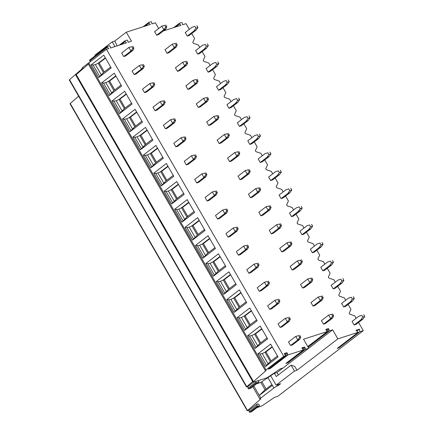 <?xml version="1.0" encoding="UTF-8"?>
<svg xmlns="http://www.w3.org/2000/svg" width="434" height="434" viewBox="0 0 434 434"><rect width="100%" height="100%" fill="white"/><g stroke="black" fill="none" stroke-linecap="round" stroke-linejoin="round"><path stroke-width="0.65" d="M251.628 411.687A0.542 0.331 -127.5 0 1 251.519 411.774L249.881 412.3A0.542 0.331 -127.5 0 1 249.197 411.698L248.98 410.271L247.272 410.748L70.015 103.737L78.619 96.18M173.752 27.602L179.405 23.262A0.542 0.331 52.5 0 1 179.464 23.23L181.624 22.535A0.542 0.331 52.5 0 1 182.307 23.138L182.551 24.765L186.029 23.642L189.327 29.349M163.368 30.95L181 25.264L179.584 24.016L175.754 26.957M158.698 28.519L155.399 22.812L151.922 23.93L151.678 22.302A0.542 0.331 52.5 0 0 150.994 21.7L148.84 22.394A0.542 0.331 52.5 0 0 148.954 23.181L150.37 24.429L126.283 32.197L114.75 41.056L112.249 41.865L94.943 55.156L95.274 55.726M282.925 368.016L276.957 372.6L274.217 373.376L262.348 381.41A2.501 0.423 -30 0 1 259.733 382.777L256.602 383.786M82.606 69.12L82.075 68.209A2.501 0.423 -30 0 1 82.742 67.444L90.581 61.422M250.998 388.072A0.542 0.331 -127.5 0 1 250.89 388.159L248.731 388.853A0.542 0.331 -127.5 0 1 248.047 388.251L247.803 386.623L246.496 386.954L69.245 79.943L82.308 68.61M246.496 386.954L252.696 381.513M114.956 46.563L112.249 41.865M327.366 331.527L307.787 346.571L327.366 331.527L303.54 339.214L308.753 348.242L283.06 367.972L280.283 368.867L268.575 376.799A2.501 0.423 -30 0 1 265.961 378.16L253.662 382.126A2.501 0.423 -30 0 1 253.071 382.17A2.501 0.423 -30 0 1 253.483 381.605L265.966 370.625A2.501 0.423 -30 0 1 265.375 370.663A2.501 0.423 -30 0 1 266.042 369.898L283.738 356.309L285.854 355.62L284.601 354.236A0.542 0.331 52.5 0 1 284.482 353.455L284.373 353.536M308.335 347.07L329.439 330.86L329.124 330.583L308.021 346.793L308.113 347.14M329.439 330.86L332.656 329.824L308.726 348.198M247.803 386.623L253.651 382.132M107.187 46.584L89.735 59.995A0.542 0.331 52.5 0 0 89.67 60.028L107.236 46.536A0.542 0.331 52.5 0 1 107.301 46.503L109.455 45.803A0.542 0.331 52.5 0 1 110.138 46.411L110.382 48.038L126.468 42.852L125.052 41.599L121.222 44.545M126.283 32.197L131.497 41.23L128.019 42.348L127.775 40.72A0.542 0.331 52.5 0 0 127.091 40.118L124.932 40.812A0.542 0.331 52.5 0 0 125.052 41.599M179.405 23.262A0.542 0.331 52.5 0 0 179.584 24.016M191.736 33.526L194.568 38.431L192.783 42.304L193.352 43.286L198.343 44.973L199.754 47.409M202.163 51.586L204.994 56.491L203.21 60.364L203.779 61.346L208.77 63.033L210.175 65.469M212.589 69.646L215.421 74.55L213.637 78.424L214.206 79.406L219.197 81.093L220.602 83.529M223.016 87.706L225.848 92.61L224.063 96.484L224.628 97.466L229.624 99.153L231.029 101.589M233.443 105.76L236.275 110.67L234.49 114.543L235.054 115.525L240.051 117.213L241.456 119.648M243.87 123.82L246.702 128.73L244.917 132.603L245.481 133.585L250.478 135.272L251.883 137.708M254.291 141.88L257.129 146.79L255.344 150.663L255.908 151.645L260.905 153.332L262.31 155.768M264.718 159.94L267.556 164.849L265.771 168.723L266.335 169.705L271.331 171.392L272.736 173.828M275.145 178L277.982 182.909L276.198 186.783L276.762 187.765L281.758 189.452L283.163 191.888M285.572 196.059L288.409 200.969L286.624 204.843L287.189 205.824L292.185 207.512L293.59 209.947M295.999 214.119L298.836 219.029L297.051 222.902L297.615 223.884L302.612 225.571L304.017 228.007M306.426 232.179L309.263 237.089L307.478 240.962L308.042 241.944L313.039 243.631L314.444 246.067M316.853 250.239L319.69 255.149L317.905 259.022L318.469 260.004L323.466 261.691L324.871 264.127M327.279 268.299L330.117 273.208L328.332 277.082L328.896 278.064L333.892 279.751L335.298 282.187M337.706 286.359L340.538 291.268L338.759 295.142L339.323 296.124L344.319 297.811L345.724 300.247M348.133 304.418L350.965 309.323L349.186 313.202L349.75 314.183L354.746 315.871L356.151 318.306M358.56 322.478L363.285 330.659L277.814 396.302L274.429 397.392L262.185 405.752L256.754 407.765M332.656 329.824L337.869 338.851L358.218 332.292L355.945 330.285L359.45 329.151L359.846 331.766L363.285 330.659M329.124 330.583L328.918 329.232A0.542 0.331 52.5 0 0 328.24 328.63L326.021 329.346A0.542 0.331 52.5 0 0 326.14 330.133L327.393 331.511M284.482 353.455L286.7 352.739A0.542 0.331 52.5 0 1 287.379 353.341L287.899 354.963L303.491 349.934L302.238 348.551A0.542 0.331 52.5 0 1 302.118 347.764L304.332 347.054A0.542 0.331 52.5 0 1 305.015 347.656L305.536 349.278L308.753 348.242M265.375 370.663L88.124 63.652A2.501 0.423 -30 0 1 88.786 62.887L106.482 49.297L283.738 356.309M106.482 49.297L108.831 48.537L107.415 47.284L89.854 60.776L90.635 61.465M107.236 46.536A0.542 0.331 52.5 0 0 107.415 47.284M323.466 324.182L330.675 318.643L328.625 315.089L321.41 320.628L323.466 324.182L325.467 323.536L332.683 317.997L330.675 318.643L332.628 316.088L331.603 314.308L328.625 315.089L331.603 314.308M348.431 298.169L341.612 303.404L343.668 306.957L345.67 306.312L352.484 301.077L350.482 301.722L352.327 299.021L351.301 297.247L348.431 298.169L351.301 297.247M313.039 306.122L320.249 300.583L318.198 297.03L310.988 302.569L313.039 306.122L315.041 305.476L322.256 299.937L320.249 300.583L322.202 298.028L321.176 296.248L318.198 297.03L321.176 296.248M338.005 280.109L331.185 285.344L333.241 288.898L335.243 288.252L342.057 283.017L340.055 283.662L341.9 280.961L340.874 279.187L338.005 280.109L340.874 279.187M302.612 288.062L309.822 282.523L307.771 278.97L300.561 284.509L302.612 288.062L304.614 287.416L311.829 281.878L309.822 282.523L311.775 279.968L310.749 278.189L307.771 278.97L310.749 278.189M327.578 262.049L320.759 267.284L322.815 270.838L324.816 270.192L331.63 264.957L329.628 265.603L331.478 262.901L330.448 261.127L327.578 262.049L330.448 261.127M292.185 270.002L299.4 264.463L297.344 260.91L290.134 266.449L292.185 270.002L294.187 269.362L301.402 263.818L299.4 264.463L301.348 261.908L300.323 260.129L297.344 260.91L300.323 260.129M317.151 243.989L310.332 249.224L312.388 252.778L314.39 252.132L321.203 246.897L319.202 247.543L321.051 244.841L320.021 243.067L317.151 243.989L320.021 243.067M281.758 251.948L288.973 246.403L286.917 242.85L279.708 248.389L281.758 251.948L283.76 251.302L290.975 245.758L288.973 246.403L290.921 243.848L289.896 242.069L286.917 242.85L289.896 242.069M306.724 225.93L299.905 231.165L301.961 234.718L303.963 234.072L310.777 228.837L308.775 229.483L310.625 226.781L309.594 225.007L306.724 225.93L309.594 225.007M271.331 233.888L278.547 228.344L276.491 224.79L269.281 230.329L271.331 233.888L273.333 233.242L280.548 227.698L278.547 228.344L280.494 225.788L279.469 224.009L276.491 224.79L279.469 224.009M296.297 207.87L289.478 213.105L291.534 216.658L293.536 216.013L300.35 210.778L298.348 211.423L300.198 208.727L299.167 206.947L296.297 207.87L299.167 206.947M260.905 215.828L268.12 210.284L266.064 206.73L258.854 212.269L260.905 215.828L262.906 215.183L270.122 209.638L268.12 210.284L270.067 207.729L269.042 205.949L266.064 206.73L269.042 205.949M285.87 189.81L279.051 195.045L281.107 198.598L283.109 197.953L289.923 192.718L287.921 193.363L289.771 190.667L288.74 188.888L285.87 189.81L288.74 188.888M250.478 197.768L257.693 192.224L255.637 188.671L248.427 194.21L250.478 197.768L252.479 197.123L259.695 191.578L257.693 192.224L259.641 189.669L258.615 187.889L255.637 188.671L258.615 187.889M275.444 171.75L268.624 176.985L270.68 180.539L272.682 179.898L279.496 174.663L277.494 175.303L279.344 172.607L278.313 170.828L275.444 171.75L278.313 170.828M240.051 179.709L247.266 174.164L245.215 170.611L238 176.15L240.051 179.709L242.053 179.063L249.268 173.519L247.266 174.164L249.214 171.609L248.188 169.83L245.215 170.611L248.188 169.83M265.017 153.69L258.203 158.925L260.254 162.484L262.255 161.839L269.069 156.603L267.067 157.249L268.917 154.547L267.892 152.768L265.017 153.69L267.892 152.768M229.624 161.649L236.839 156.104L234.789 152.551L227.573 158.09L229.624 161.649L231.626 161.003L238.841 155.459L236.839 156.104L238.787 153.549L237.761 151.77L234.789 152.551L237.761 151.77M254.59 135.63L247.776 140.866L249.827 144.424L251.828 143.779L258.642 138.544L256.64 139.189L258.49 136.488L257.465 134.708L254.59 135.63L257.465 134.708M219.197 143.589L226.412 138.045L224.362 134.491L217.146 140.03L219.197 143.589L221.199 142.943L228.414 137.399L226.412 138.045L228.36 135.489L227.335 133.71L224.362 134.491L227.335 133.71M244.163 117.571L237.349 122.806L239.4 126.365L241.402 125.719L248.215 120.484L246.214 121.129L248.064 118.428L247.038 116.648L244.163 117.571L247.038 116.648M208.77 125.529L215.986 119.985L213.935 116.431L206.72 121.976L208.77 125.529L210.772 124.883L217.987 119.339L215.986 119.985L217.933 117.43L216.908 115.656L213.935 116.431L216.908 115.656M233.736 99.511L226.922 104.746L228.973 108.305L230.975 107.659L237.789 102.424L235.787 103.07L237.637 100.368L236.611 98.589L233.736 99.511L236.611 98.589M198.343 107.469L205.559 101.925L203.508 98.372L196.293 103.916L198.343 107.469L200.345 106.824L207.561 101.279L205.559 101.925L207.506 99.37L206.481 97.596L203.508 98.372L206.481 97.596M223.309 81.451L216.495 86.686L218.546 90.245L220.548 89.599L227.362 84.364L225.36 85.01L227.21 82.308L226.185 80.529L223.309 81.451L226.185 80.529M187.917 89.409L195.132 83.865L193.081 80.312L185.866 85.856L187.917 89.409L189.918 88.764L197.134 83.219L195.132 83.865L197.079 81.31L196.054 79.536L193.081 80.312L196.054 79.536M212.882 63.391L206.069 68.626L208.119 72.185L210.121 71.539L216.935 66.304L214.933 66.95L216.783 64.248L215.758 62.469L212.882 63.391L215.758 62.469M177.49 71.35L184.705 65.805L182.654 62.257L175.439 67.796L177.49 71.35L179.492 70.704L186.707 65.16L184.705 65.805L186.653 63.25L185.627 61.476L182.654 62.257L185.627 61.476M202.456 45.331L195.642 50.566L197.692 54.125L199.694 53.48L206.508 48.245L204.506 48.89L206.356 46.188L205.331 44.409L202.456 45.331L205.331 44.409M167.063 53.29L174.278 47.745L172.227 44.197L165.012 49.736L167.063 53.29L169.065 52.644L176.28 47.1L174.278 47.745L176.226 45.19L175.2 43.416L172.227 44.197L175.2 43.416M192.029 27.277L185.215 32.512L187.266 36.065L189.267 35.42L196.081 30.185L194.085 30.83L195.929 28.129L194.904 26.349L192.029 27.277L194.904 26.349M156.636 35.23L163.851 29.691L161.801 26.138L154.585 31.677L156.636 35.23L158.638 34.584L165.853 29.04L163.851 29.691L165.799 27.13L164.774 25.356L161.801 26.138L164.774 25.356M358.858 316.229L352.039 321.464L354.095 325.017L356.097 324.372L362.911 319.136L360.909 319.782L362.753 317.08L361.728 315.306L358.858 316.229L361.728 315.306M290.558 345.507L297.767 339.963L295.717 336.41L288.501 341.954L290.558 345.507L292.554 344.862L299.769 339.317L297.767 339.963L299.72 337.408L298.69 335.634L295.717 336.41L298.69 335.634M280.131 327.448L287.341 321.903L285.29 318.35L278.075 323.894L280.131 327.448L282.127 326.802L289.342 321.258L287.341 321.903L289.294 319.348L288.263 317.574L285.29 318.35L288.263 317.574M269.704 309.388L276.914 303.843L274.863 300.29L267.648 305.834L269.704 309.388L271.706 308.742L278.916 303.198L276.914 303.843L278.867 301.288L277.841 299.514L274.863 300.29L277.841 299.514M259.277 291.328L266.487 285.784L264.436 282.236L257.221 287.775L259.277 291.328L261.279 290.682L268.489 285.138L266.487 285.784L268.44 283.228L267.415 281.454L264.436 282.236L267.415 281.454M248.85 273.268L256.06 267.724L254.009 264.176L246.794 269.715L248.85 273.268L250.852 272.623L258.062 267.078L256.06 267.724L258.013 265.169L256.988 263.395L254.009 264.176L256.988 263.395M238.423 255.208L245.633 249.669L243.582 246.116L236.367 251.655L238.423 255.208L240.425 254.563L247.635 249.024L245.633 249.669L247.586 247.109L246.561 245.335L243.582 246.116L246.561 245.335M227.996 237.148L235.206 231.61L233.156 228.056L225.94 233.595L227.996 237.148L229.998 236.503L237.208 230.964L235.206 231.61L237.159 229.049L236.134 227.275L233.156 228.056L236.134 227.275M217.57 219.089L224.779 213.55L222.729 209.996L215.514 215.535L217.57 219.089L219.571 218.443L226.781 212.904L224.779 213.55L226.732 210.995L225.707 209.215L222.729 209.996L225.707 209.215M207.143 201.029L214.353 195.49L212.302 191.936L205.087 197.475L207.143 201.029L209.145 200.383L216.36 194.844L214.353 195.49L216.306 192.935L215.28 191.155L212.302 191.936L215.28 191.155M196.716 182.969L203.926 177.43L201.875 173.877L194.66 179.416L196.716 182.969L198.718 182.323L205.933 176.784L203.926 177.43L205.879 174.875L204.853 173.095L201.875 173.877L204.853 173.095M186.289 164.909L193.499 159.37L191.448 155.817L184.238 161.356L186.289 164.909L188.291 164.264L195.506 158.725L193.499 159.37L195.452 156.815L194.427 155.036L191.448 155.817L194.427 155.036M175.862 146.849L183.072 141.31L181.021 137.757L173.812 143.296L175.862 146.849L177.864 146.204L185.079 140.665L183.072 141.31L185.025 138.755L184 136.976L181.021 137.757L184 136.976M165.435 128.79L172.651 123.251L170.595 119.697L163.385 125.236L165.435 128.79L167.437 128.144L174.652 122.605L172.651 123.251L174.598 120.695L173.573 118.916L170.595 119.697L173.573 118.916M155.009 110.73L162.224 105.191L160.168 101.637L152.958 107.176L155.009 110.73L157.01 110.084L164.226 104.545L162.224 105.191L164.171 102.636L163.146 100.856L160.168 101.637L163.146 100.856M144.582 92.67L151.797 87.131L149.741 83.578L142.531 89.116L144.582 92.67L146.583 92.024L153.799 86.485L151.797 87.131L153.744 84.576L152.719 82.796L149.741 83.578L152.719 82.796M134.155 74.61L141.37 69.071L139.314 65.518L132.104 71.057L134.155 74.61L136.157 73.97L143.372 68.426L141.37 69.071L143.318 66.516L142.292 64.737L139.314 65.518L142.292 64.737M123.728 56.556L130.943 51.011L128.887 47.458L121.677 52.997L123.728 56.556L125.73 55.91L132.945 50.366L130.943 51.011L132.891 48.456L131.865 46.677L128.887 47.458L131.865 46.677M354.095 325.017L360.909 319.782M362.911 319.136L364.755 316.435L362.753 317.08M364.755 316.435L363.73 314.661M332.683 317.997L333.627 315.762L332.628 316.088M333.627 315.762L332.601 313.988M343.668 306.957L350.482 301.722M352.484 301.077L354.328 298.375L352.327 299.021M354.328 298.375L353.303 296.601M322.256 299.937L323.2 297.702L322.202 298.028M323.2 297.702L322.174 295.928M333.241 288.898L340.055 283.662M342.057 283.017L343.902 280.315L341.9 280.961M343.902 280.315L342.876 278.541M311.829 281.878L312.773 279.642L311.775 279.968M312.773 279.642L311.748 277.869M322.815 270.838L329.628 265.603M331.63 264.957L333.475 262.255L331.478 262.901M333.475 262.255L332.449 260.481M301.402 263.818L302.346 261.583L301.348 261.908M302.346 261.583L301.321 259.809M312.388 252.778L319.202 247.543M321.203 246.897L323.048 244.196L321.051 244.841M323.048 244.196L322.023 242.422M290.975 245.758L291.919 243.523L290.921 243.848M291.919 243.523L290.894 241.749M301.961 234.718L308.775 229.483M310.777 228.837L312.621 226.141L310.625 226.781M312.621 226.141L311.596 224.362M280.548 227.698L281.492 225.463L280.494 225.788M281.492 225.463L280.467 223.689M291.534 216.658L298.348 211.423M300.35 210.778L302.194 208.081L300.198 208.727M302.194 208.081L301.169 206.302M270.122 209.638L271.066 207.403L270.067 207.729M271.066 207.403L270.04 205.629M281.107 198.598L287.921 193.363M289.923 192.718L291.773 190.021L289.771 190.667M291.773 190.021L290.742 188.242M259.695 191.578L260.639 189.349L259.641 189.669M260.639 189.349L259.613 187.569M270.68 180.539L277.494 175.303M279.496 174.663L281.346 171.962L279.344 172.607M281.346 171.962L280.315 170.182M249.268 173.519L250.217 171.289L249.214 171.609M250.217 171.289L249.187 169.51M260.254 162.484L267.067 157.249M269.069 156.603L270.919 153.902L268.917 154.547M270.919 153.902L269.888 152.122M238.841 155.459L239.79 153.229L238.787 153.549M239.79 153.229L238.76 151.45M249.827 144.424L256.64 139.189M258.642 138.544L260.492 135.842L258.49 136.488M260.492 135.842L259.461 134.063M228.414 137.399L229.364 135.169L228.36 135.489M229.364 135.169L228.333 133.39M239.4 126.365L246.214 121.129M248.215 120.484L250.065 117.782L248.064 118.428M250.065 117.782L249.035 116.003M217.987 119.339L218.937 117.109L217.933 117.43M218.937 117.109L217.906 115.33M228.973 108.305L235.787 103.07M237.789 102.424L239.639 99.722L237.637 100.368M239.639 99.722L238.608 97.943M207.561 101.279L208.51 99.05L207.506 99.37M208.51 99.05L207.479 97.27M218.546 90.245L225.36 85.01M227.362 84.364L229.212 81.663L227.21 82.308M229.212 81.663L228.181 79.883M197.134 83.219L198.083 80.99L197.079 81.31M198.083 80.99L197.052 79.21M208.119 72.185L214.933 66.95M216.935 66.304L218.785 63.603L216.783 64.248M218.785 63.603L217.759 61.823M186.707 65.16L187.656 62.93L186.653 63.25M187.656 62.93L186.625 61.151M197.692 54.125L204.506 48.89M206.508 48.245L208.358 45.543L206.356 46.188M208.358 45.543L207.333 43.763M176.28 47.1L177.229 44.87L176.226 45.19M177.229 44.87L176.204 43.091M187.266 36.065L194.085 30.83M196.081 30.185L197.931 27.483L195.929 28.129M197.931 27.483L196.906 25.704M165.853 29.04L166.802 26.81L165.799 27.13M166.802 26.81L165.777 25.031M253.071 382.17L75.82 75.153A2.501 0.423 -30 0 1 76.232 74.594L88.406 64.145M89.67 60.028A0.542 0.331 52.5 0 0 89.854 60.776M278.02 356.9L265.44 366.562L258.051 353.764L270.632 344.102L278.02 356.9M267.594 338.84L255.013 348.502L247.624 335.704L260.205 326.042L267.594 338.84M257.167 320.78L244.586 330.448L237.197 317.645L249.778 307.983L257.167 320.78M246.74 302.72L234.159 312.388L226.77 299.585L239.351 289.923L246.74 302.72M236.313 284.661L223.732 294.328L216.344 281.525L228.924 271.863L236.313 284.661M225.886 266.601L213.306 276.268L205.917 263.471L218.497 253.803L225.886 266.601M215.465 248.541L202.879 258.208L195.49 245.411L208.07 235.743L215.465 248.541M205.038 230.481L192.452 240.148L185.063 227.351L197.649 217.684L205.038 230.481M194.611 212.421L182.025 222.089L174.636 209.291L187.222 199.624L194.611 212.421M184.184 194.361L171.598 204.029L164.209 191.231L176.795 181.564L184.184 194.361M173.757 176.302L161.171 185.969L153.782 173.171L166.368 163.504L173.757 176.302M163.33 158.242L150.744 167.909L143.356 155.112L155.942 145.444L163.33 158.242M152.904 140.182L140.318 149.849L132.929 137.052L145.515 127.384L152.904 140.182M142.477 122.122L129.891 131.79L122.502 118.992L135.088 109.325L142.477 122.122M132.05 104.062L119.464 113.73L112.075 100.932L124.661 91.265L132.05 104.062M121.623 86.003L109.037 95.67L101.648 82.872L114.234 73.205L121.623 86.003M111.196 67.948L98.61 77.61L91.221 64.812L103.807 55.145L111.196 67.948M305.221 349.001L287.601 362.531L287.916 362.808L285.843 363.48L303.464 349.945M287.585 354.686L269.964 368.216L270.279 368.499L268.212 369.166L285.827 355.636M287.601 362.531L287.547 362.178M269.964 368.216L269.91 367.864M277.489 355.972L270.311 361.484L264.973 352.24L262.212 353.596L259.939 353.987L258.051 353.764M265.44 366.562L270.311 361.484M271.131 360.849L265.971 351.92L264.973 352.24L272.151 346.728M272.33 347.037L265.971 351.92M255.013 348.502L259.885 343.424L254.546 334.18L251.785 335.536L249.512 335.927L247.624 335.704M267.062 337.912L259.885 343.424M260.704 342.789L255.545 333.86L254.546 334.18L261.724 328.668M261.903 328.977L255.545 333.86M244.586 330.448L249.458 325.364L244.12 316.12L241.358 317.476L239.085 317.867L237.197 317.645M256.635 319.853L249.458 325.364M250.277 324.73L245.118 315.8L244.12 316.12L251.297 310.608M251.476 310.918L245.118 315.8M234.159 312.388L239.031 307.305L233.693 298.06L230.931 299.417L228.658 299.807L226.77 299.585M246.208 301.793L239.031 307.305M239.85 306.675L234.691 297.74L233.693 298.06L240.87 292.549M241.049 292.858L234.691 297.74M223.732 294.328L228.604 289.245L223.266 280.001L220.505 281.357L218.231 281.747L216.344 281.525M235.781 283.733L228.604 289.245M229.423 288.615L224.269 279.68L223.266 280.001L230.443 274.489M230.622 274.798L224.269 279.68M213.306 276.268L218.177 271.185L212.839 261.941L210.078 263.297L207.805 263.688L205.917 263.471M225.354 265.673L218.177 271.185M218.996 270.556L213.843 261.621L212.839 261.941L220.016 256.429M220.195 256.738L213.843 261.621M202.879 258.208L207.75 253.125L202.412 243.881L199.651 245.237L197.378 245.628L195.49 245.411M214.928 247.613L207.75 253.125M208.57 252.496L203.416 243.561L202.412 243.881L209.589 238.369M209.768 238.678L203.416 243.561M192.452 240.148L197.324 235.065L191.985 225.821L189.224 227.177L186.951 227.568L185.063 227.351M204.501 229.553L197.324 235.065M198.143 234.436L192.989 225.501L191.985 225.821L199.163 220.309M199.342 220.618L192.989 225.501M182.025 222.089L186.897 217.005L181.558 207.761L178.797 209.117L176.524 209.508L174.636 209.291M194.074 211.494L186.897 217.005M187.716 216.376L182.562 207.441L181.558 207.761L188.736 202.249M188.915 202.559L182.562 207.441M171.598 204.029L176.47 198.946L171.132 189.701L168.37 191.058L166.097 191.448L164.209 191.231M183.647 193.434L176.47 198.946M177.289 198.316L172.135 189.381L171.132 189.701L178.309 184.19M178.488 184.499L172.135 189.381M161.171 185.969L166.043 180.886L160.705 171.642L157.943 172.998L155.67 173.388L153.782 173.171M173.22 175.374L166.043 180.886M166.862 180.256L161.708 171.322L160.705 171.642L167.882 166.13M168.061 166.439L161.708 171.322M150.744 167.909L155.616 162.826L150.278 153.582L147.517 154.938L145.244 155.329L143.356 155.112M162.793 157.314L155.616 162.826M156.441 162.197L151.282 153.262L150.278 153.582L157.455 148.07M157.634 148.379L151.282 153.262M140.318 149.849L145.189 144.766L139.851 135.527L137.09 136.878L134.817 137.269L132.929 137.052M152.367 139.254L145.189 144.766M146.014 144.137L140.855 135.202L139.851 135.527L147.028 130.01M147.207 130.319L140.855 135.202M129.891 131.79L134.762 126.706L129.424 117.468L126.663 118.818L124.39 119.209L122.502 118.992M141.94 121.195L134.762 126.706M135.587 126.077L130.428 117.142L129.424 117.468L136.602 111.956M136.781 112.26L130.428 117.142M119.464 113.73L124.336 108.646L118.997 99.408L116.236 100.759L113.963 101.149L112.075 100.932M131.513 103.135L124.336 108.646M125.16 108.017L120.001 99.082L118.997 99.408L126.175 93.896M126.354 94.205L120.001 99.082M109.037 95.67L113.909 90.587L108.571 81.348L105.809 82.699L103.536 83.095L101.648 82.872M121.086 85.075L113.909 90.587M114.733 89.957L109.574 81.022L108.571 81.348L115.748 75.836M115.927 76.145L109.574 81.022M98.61 77.61L103.482 72.532L98.144 63.288L95.382 64.639L93.109 65.035L91.221 64.812M110.659 67.015L103.482 72.532M104.306 71.898L99.147 62.963L98.144 63.288L105.321 57.776M105.5 58.085L99.147 62.963M117.218 45.836L114.75 41.056M247.272 410.748L260.693 399.014A3.331 0.559 -30 0 1 259.906 399.074A3.331 0.559 -30 0 1 260.791 398.054L273.897 387.985A3.331 0.559 -30 0 1 277.999 385.728L280.619 383.716L276.116 385.164L270.686 375.763M267.924 377.634L272.378 385.354L259.272 395.423L253.798 385.94M260.791 398.054L259.272 395.423L265.065 389.808L260.758 382.338M271.917 384.546L265.065 389.808M266.096 389.016L261.881 381.714M277.429 384.741L277.999 385.728M276.116 385.164L294.485 371.059L291.073 365.151L276.257 376.528L274.456 373.408M278.313 374.949L276.957 372.6M337.869 338.851L296.986 370.251L294.757 366.394L291.073 365.151M294.485 371.059L296.986 370.251M256.847 404.228L258.024 403.848L259.261 404.949A0.542 0.331 -127.5 0 1 259.38 405.73L257.742 406.262A0.542 0.331 -127.5 0 1 257.064 405.654L256.847 404.228L248.98 410.271M358.218 332.292L337.245 348.399L338.873 347.873L338.77 347.227M359.846 331.766L338.873 347.873M359.45 329.151L356.889 331.115M308.021 346.793L307.966 346.435M299.769 339.317L300.719 337.088L299.72 337.408M300.719 337.088L299.693 335.308M289.342 321.258L290.292 319.028L289.294 319.348M290.292 319.028L289.266 317.249M278.916 303.198L279.865 300.968L278.867 301.288M279.865 300.968L278.84 299.189M268.489 285.138L269.438 282.908L268.44 283.228M269.438 282.908L268.413 281.129M258.062 267.078L259.011 264.849L258.013 265.169M259.011 264.849L257.986 263.069M247.635 249.024L248.584 246.789L247.586 247.109M248.584 246.789L247.559 245.009M237.208 230.964L238.157 228.729L237.159 229.049M238.157 228.729L237.132 226.949M226.781 212.904L227.731 210.669L226.732 210.995M227.731 210.669L226.705 208.89M216.36 194.844L217.304 192.609L216.306 192.935M217.304 192.609L216.278 190.83M205.933 176.784L206.877 174.549L205.879 174.875M206.877 174.549L205.852 172.77M195.506 158.725L196.45 156.49L195.452 156.815M196.45 156.49L195.425 154.716M185.079 140.665L186.023 138.43L185.025 138.755M186.023 138.43L184.998 136.656M174.652 122.605L175.596 120.37L174.598 120.695M175.596 120.37L174.571 118.596M164.226 104.545L165.17 102.31L164.171 102.636M165.17 102.31L164.144 100.536M153.799 86.485L154.743 84.25L153.744 84.576M154.743 84.25L153.717 82.476M143.372 68.426L144.316 66.19L143.318 66.516M144.316 66.19L143.291 64.416M132.945 50.366L133.889 48.131L132.891 48.456M133.889 48.131L132.864 46.357M257.964 380.737L258.637 381.334A0.542 0.331 -127.5 0 1 258.751 382.115L256.597 382.815A0.542 0.331 -127.5 0 1 255.914 382.208L255.794 381.437M246.74 386.629L69.483 79.617M83.344 68.485L82.742 67.444M124.824 40.899L119.258 45.174M88.786 62.887L266.042 369.898M287.916 362.808L305.536 349.278M270.279 368.499L287.899 354.963M304.332 347.054L302.303 348.611M305.015 347.656L302.986 349.213M286.7 352.739L284.671 354.296M287.379 353.341L285.35 354.898M76.232 74.594L253.483 381.605M267.962 363.556L262.212 353.596M266.422 365.216L259.939 353.987M257.536 345.497L251.785 335.536M255.995 347.157L249.512 335.927M247.109 327.437L241.358 317.476M245.568 329.097L239.085 317.867M236.682 309.377L230.931 299.417M235.141 311.037L228.658 299.807M226.255 291.317L220.505 281.357M224.714 292.983L218.231 281.747M215.828 273.257L210.078 263.297M214.287 274.923L207.805 263.688M205.401 255.197L199.651 245.237M203.861 256.863L197.378 245.628M194.974 237.138L189.224 227.177M193.434 238.803L186.951 227.568M184.548 219.078L178.797 209.117M183.007 220.743L176.524 209.508M174.121 201.018L168.37 191.058M172.58 202.683L166.097 191.448M163.694 182.958L157.943 172.998M162.153 184.624L155.67 173.388M153.267 164.898L147.517 154.938M151.726 166.564L145.244 155.329M142.84 146.838L137.09 136.878M141.3 148.504L134.817 137.269M132.413 128.784L126.663 118.818M130.873 130.444L124.39 119.209M121.987 110.724L116.236 100.759M120.446 112.384L113.963 101.149M111.56 92.664L105.809 82.699M110.019 94.324L103.536 83.095M101.133 74.605L95.382 64.639M99.598 76.265L93.109 65.035M148.954 23.181L145.124 26.121M148.726 22.481L143.16 26.756M179.356 23.317L173.79 27.592M70.216 103.46L247.467 410.472M272.378 385.354L273.897 387.985M251.519 411.774L259.38 405.73M249.881 412.3L257.742 406.262M249.197 411.698L257.064 405.654M328.24 328.63L326.211 330.193M328.918 329.232L326.889 330.795M250.89 388.159L258.751 382.115M248.731 388.853L256.597 382.815M248.047 388.251L255.914 382.208M119.22 45.185L124.873 40.85M285.876 363.464L303.491 349.934M268.239 369.15L285.854 355.62M143.122 26.767L148.775 22.427M259.906 399.074L252.778 386.721M259.445 405.698L251.579 411.741M258.816 382.083L250.95 388.126"/></g></svg>

